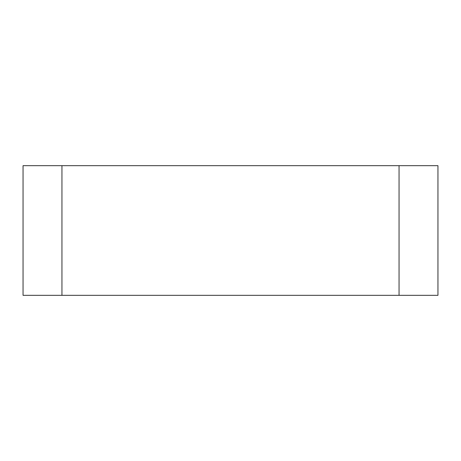 <?xml version="1.0" encoding="UTF-8"?>
<svg xmlns="http://www.w3.org/2000/svg" width="461" height="461" viewBox="0 0 461 461"><rect width="100%" height="100%" fill="white"/><g stroke="black" fill="none" stroke-linecap="round" stroke-linejoin="round"><path stroke-width="0.69" d="M61.947 165.672L437.95 165.672L437.95 295.328L23.05 295.328L23.05 165.672L61.947 165.672L61.947 295.328L437.95 295.328L399.053 295.328L399.053 165.672"/></g></svg>
